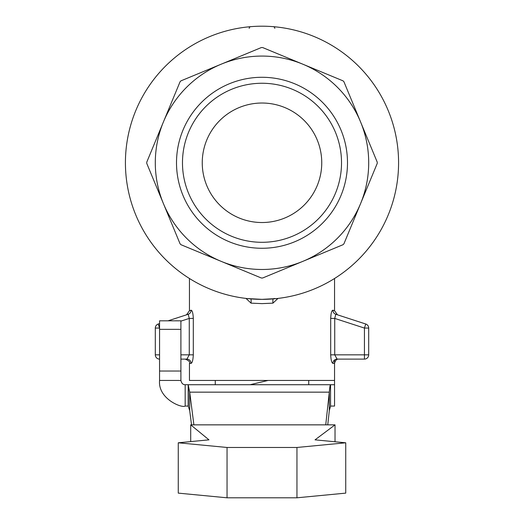 <?xml version="1.0" encoding="UTF-8"?>
<svg xmlns="http://www.w3.org/2000/svg" width="524" height="524" viewBox="0 0 524 524"><rect width="100%" height="100%" fill="white"/><g stroke="black" fill="none" stroke-linecap="round" stroke-linejoin="round"><path stroke-width="0.79" d="M262 77.283A85.497 85.497 0 0 0 187.959 205.526A85.497 85.497 0 0 0 336.041 205.526A85.497 85.497 0 0 0 262 77.283M262 83.257A79.517 79.517 0 0 1 330.867 202.539A79.517 79.517 0 0 1 193.133 202.539A79.517 79.517 0 0 1 262 83.257M302.833 64.197A106.7 106.7 0 0 0 163.423 203.613A106.7 106.7 0 0 0 360.577 203.613A106.7 106.7 0 0 0 302.833 64.197L343.043 80.853A115.241 115.241 0 0 1 343.921 81.731L377.234 162.158A115.241 115.241 0 0 1 377.234 163.396L343.921 243.824A115.241 115.241 0 0 1 343.043 244.701L262.622 278.015A115.241 115.241 0 0 1 261.378 278.015L180.957 244.701A115.241 115.241 0 0 1 180.079 243.824L146.766 163.396A115.241 115.241 0 0 1 146.766 162.158L180.079 81.731A115.241 115.241 0 0 1 180.957 80.853L261.378 47.54A115.241 115.241 0 0 1 262.622 47.54L302.833 64.197M262 26.2A136.581 136.581 0 0 0 143.72 231.071A136.581 136.581 0 0 0 380.28 231.071A136.581 136.581 0 0 0 262 26.2M262 103.025A59.756 59.756 0 0 0 210.255 192.655A59.756 59.756 0 0 0 313.745 192.655A59.756 59.756 0 0 0 262 103.025M276.862 298.549L262 299.355L247.138 298.549M273.24 298.896L274.255 298.451L273.24 298.896A4.271 0.642 85.3 0 0 272.945 303.147L278.002 298.418M245.998 298.418L251.055 303.147A4.271 0.642 94.7 0 0 250.76 298.896L250.76 298.896M193.31 354.84L193.31 318.415C193.042 313.103 192.301 310.365 191.077 310.208A4.271 4.159 72 0 1 188.227 314.269L168.086 320.812L188.227 314.269L189.269 318.415L189.269 354.84L193.31 354.84C193.022 360.08 192.282 362.922 191.077 363.381L189.446 363.381L189.446 380.45L334.554 380.45L334.554 363.381C335.301 360.335 336.722 358.914 338.825 359.11L337.096 359.11A4.271 4.172 -90 0 0 332.923 363.381L334.554 363.381M251.055 303.147L262 303.619L272.945 303.147M191.077 310.208L189.446 310.771L189.446 278.493M334.554 278.493L334.554 310.771L332.923 310.208C331.705 310.352 330.958 313.09 330.69 318.415L330.69 354.84C330.972 360.067 331.712 362.916 332.923 363.381M338.825 359.11L364.435 359.11A4.271 4.271 0 0 0 368.7 354.84A4.271 4.271 0 0 1 364.435 359.11L337.096 359.11L334.731 354.84L334.731 318.415L330.69 318.415L331.076 313.909M331.862 311.217L332.327 310.463M193.31 318.415L189.269 318.415L180.904 321.133M180.904 354.84L189.269 354.84L186.904 359.11L180.904 359.11L186.904 359.11A4.271 4.172 90 0 1 191.077 363.381M158.248 324.009A4.271 4.271 0 0 0 155.3 328.07A4.271 4.271 0 0 1 158.248 324.009L159.565 323.577L158.248 324.009L159.565 328.07L155.3 328.07L155.3 354.84A4.271 4.271 0 0 0 159.565 359.11A4.271 4.271 0 0 1 155.3 354.84L155.3 328.07M188.227 314.269L186.492 314.832M334.554 310.771L337.502 314.826L365.752 324.009A4.271 4.271 0 0 1 368.7 328.07A4.271 4.271 0 0 0 365.752 324.009L364.435 328.07L334.731 318.415L335.773 314.269L337.508 314.832L335.773 314.269A4.271 4.159 -72 0 1 332.923 310.208M368.7 328.07L368.7 354.84L368.7 328.07L364.435 328.07L364.435 359.11M365.752 324.009L335.773 314.269M249.195 28.361A1.71 1.71 0 0 1 250.76 26.665M273.24 26.665A1.71 1.71 0 0 1 274.805 28.361M265.268 48.64L277.694 53.789M327.755 424.853L329.308 410.633L329.308 392.155L325.738 424.853M193.893 424.853L189.708 392.155L189.708 410.633L188.182 406.061L188.182 384.721L189.708 392.155L329.308 392.155C329.727 387.243 330.14 384.767 330.559 384.721L330.559 406.061L329.308 410.633M180.904 380.45L180.904 320.812L159.565 320.812L159.565 380.45L180.904 380.45C181.546 383.293 182.974 384.721 185.175 384.721L330.559 384.721L308.734 384.721L308.734 380.45M185.175 384.721L185.175 406.061L188.182 406.061M330.559 406.061L334.554 406.061L334.554 384.721L330.559 384.721M268.085 380.45L250.086 384.721M334.554 384.721L334.554 359.988M185.175 406.061C181.92 408.393 157.816 398.79 159.565 380.45M189.708 410.633L191.529 424.853M345.735 442.793L345.735 493.123L296.951 497.8L296.951 447.47L227.049 447.47L178.265 442.793L208.965 439.846L190.703 424.853L335.026 424.853L315.042 439.846L345.735 442.793L296.951 447.47M335.026 441.765L335.026 424.853M190.703 441.594L190.703 424.853M296.951 497.8L227.049 497.8L178.265 493.123L178.265 442.793M227.049 497.8L227.049 447.47M159.565 354.84L155.3 354.84M330.69 354.84L368.7 354.84M188.378 406.1L188.378 384.786M180.904 329.347L159.565 329.347M180.904 371.038L159.565 371.038M189.446 363.381C190.31 362.019 188.889 360.591 185.175 359.11M189.446 310.771L186.498 314.826M215.266 384.721L215.266 380.45"/></g></svg>
